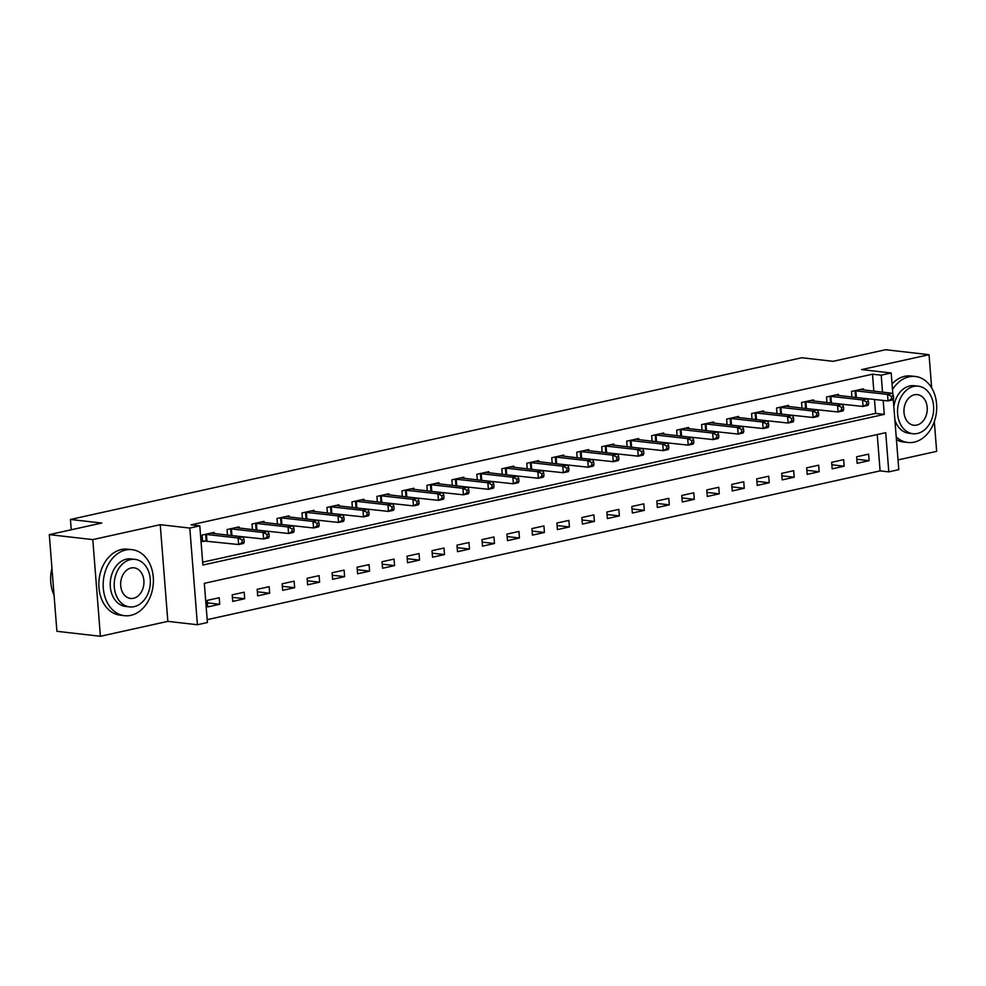 <?xml version="1.0" encoding="UTF-8"?>
<svg xmlns="http://www.w3.org/2000/svg" width="986" height="986" viewBox="0 0 986 986"><rect width="100%" height="100%" fill="white"/><g stroke="black" fill="none" stroke-linecap="round" stroke-linejoin="round"><path stroke-width="1.48" d="M893.254 399.33L898.801 469.656L888.805 471.863L885.724 432.669L204.324 583.33L207.405 622.523L197.422 624.742L189.805 528.065L199.801 525.846L202.882 565.04L884.282 414.379L883.173 400.39M167.842 621.365L160.237 524.688L92.795 539.601L49.3 534.634L56.905 631.311L100.399 636.278L167.842 621.365L197.422 624.742M898.024 459.907L936.663 451.366L934.321 421.614M207.183 619.664L880.104 470.877L888.805 471.863M92.795 539.601L100.399 636.278M931.659 387.892L929.046 354.689L861.616 369.602L891.184 372.979L892.86 394.252M49.3 534.634L101.755 523.036L70.437 519.462L801.791 357.745L833.108 361.32L885.551 349.722L929.046 354.689M880.104 470.877L877.244 434.543M868.617 454.139L856.637 456.789L857.142 463.321L869.134 460.672L868.617 454.139M843.646 459.661L831.654 462.311L832.172 468.843L844.164 466.193L843.646 459.661M818.663 465.182L806.684 467.832L807.189 474.365L819.181 471.715L818.663 465.182M793.693 470.704L781.701 473.354L782.218 479.886L794.198 477.236L793.693 470.704M768.71 476.226L756.718 478.876L757.236 485.408L769.228 482.758L768.71 476.226M743.74 481.76L731.748 484.409L732.253 490.942L744.245 488.292L743.74 481.76M718.757 487.281L706.765 489.931L707.282 496.463L719.275 493.813L718.757 487.281M693.774 492.803L681.794 495.453L682.3 501.985L694.292 499.335L693.774 492.803M668.804 498.324L656.812 500.974L657.329 507.507L669.309 504.857L668.804 498.324M643.821 503.846L631.829 506.496L632.346 513.028L644.339 510.378L643.821 503.846M618.851 509.368L606.858 512.017L607.364 518.55L619.356 515.9L618.851 509.368M593.868 514.889L581.876 517.539L582.393 524.071L594.385 521.421L593.868 514.889M568.885 520.411L556.905 523.061L557.41 529.593L569.403 526.943L568.885 520.411M543.915 525.932L531.922 528.582L532.44 535.115L544.42 532.465L543.915 525.932M518.932 531.454L506.94 534.104L507.457 540.636L519.449 537.986L518.932 531.454M493.961 536.976L481.969 539.638L482.474 546.17L494.467 543.508L493.961 536.976M468.979 542.51L456.986 545.159L457.504 551.692L469.496 549.042L468.979 542.51M443.996 548.031L432.016 550.681L432.521 557.213L444.513 554.563L443.996 548.031M419.025 553.553L407.033 556.203L407.551 562.735L419.531 560.085L419.025 553.553M394.043 559.074L382.05 561.724L382.568 568.256L394.56 565.607L394.043 559.074M369.072 564.596L357.08 567.246L357.585 573.778L369.577 571.128L369.072 564.596M344.089 570.118L332.097 572.767L332.615 579.3L344.607 576.65L344.089 570.118M319.107 575.639L307.127 578.289L307.632 584.821L319.624 582.171L319.107 575.639M294.136 581.161L282.144 583.811L282.662 590.343L294.641 587.693L294.136 581.161M269.153 586.682L257.161 589.332L257.679 595.864L269.671 593.215L269.153 586.682M244.183 592.204L232.191 594.866L232.708 601.398L244.688 598.736L244.183 592.204M219.2 597.738L207.208 600.388L207.726 606.92L219.718 604.27L219.2 597.738M873.83 391.171L872.499 374.199L191.099 524.86L199.801 525.846M202.66 562.18L875.58 413.393L874.483 399.392M863.576 390L863.477 388.817L851.497 391.467L851.929 397.05M838.593 395.522L838.507 394.338L826.514 396.988L826.958 402.571M813.623 401.043L813.524 399.86L801.532 402.51L801.975 408.093M788.64 406.565L788.553 405.382L776.561 408.031L776.993 413.615M763.669 412.086L763.571 410.903L751.578 413.565L752.022 419.136M738.687 417.62L738.588 416.437L726.608 419.087L727.039 424.658M713.704 423.142L713.617 421.959L701.625 424.609L702.069 430.179M688.733 428.663L688.635 427.48L676.642 430.13L677.086 435.701M663.751 434.185L663.664 433.002L651.672 435.652L652.103 441.223M638.78 439.707L638.682 438.524L626.689 441.173L627.133 446.757M613.797 445.228L613.699 444.045L601.719 446.695L602.15 452.278M588.815 450.75L588.728 449.567L576.736 452.217L577.18 457.8M563.844 456.271L563.745 455.088L551.753 457.738L552.197 463.321M538.861 461.793L538.775 460.61L526.783 463.26L527.214 468.843M513.891 467.315L513.792 466.131L501.8 468.781L502.244 474.365M488.908 472.836L488.81 471.653L476.83 474.315L477.261 479.886M463.925 478.37L463.839 477.187L451.847 479.837L452.291 485.408M438.955 483.892L438.856 482.709L426.864 485.358L427.308 490.929M413.972 489.413L413.886 488.23L401.894 490.88L402.325 496.451M389.002 494.935L388.903 493.752L376.911 496.402L377.355 501.973M364.019 500.457L363.92 499.273L351.94 501.923L352.372 507.507M339.036 505.978L338.95 504.795L326.958 507.445L327.401 513.028M314.066 511.5L313.967 510.317L301.975 512.966L302.419 518.55M289.083 517.021L288.997 515.838L277.004 518.488L277.436 524.071M264.112 522.543L264.014 521.36L252.022 524.01L252.465 529.593M239.13 528.065L239.031 526.881L227.051 529.544L227.483 535.115M214.147 533.599L214.061 532.415L202.068 535.065L202.586 541.597L205.84 540.87M70.437 519.462L71.251 529.778M160.237 524.688L189.805 528.065M872.499 374.199L881.201 375.185L891.184 372.979M882.532 392.169L881.201 375.185M875.58 413.393L884.282 414.379M856.834 459.266L869.134 460.672M207.405 602.865L219.718 604.27M232.388 597.331L244.688 598.736M257.358 591.81L269.671 593.215M282.341 586.288L294.641 587.693M307.312 580.766L319.624 582.171M332.294 575.245L344.607 576.65M357.277 569.723L369.577 571.128M382.248 564.202L394.56 565.607M407.23 558.68L419.531 560.085M432.201 553.158L444.513 554.563M457.184 547.637L469.496 549.042M482.166 542.103L494.467 543.508M507.137 536.581L519.449 537.986M532.12 531.06L544.42 532.465M557.09 525.538L569.403 526.943M582.073 520.016L594.385 521.421M607.056 514.495L619.356 515.9M632.026 508.973L644.339 510.378M657.009 503.452L669.309 504.857M681.979 497.93L694.292 499.335M706.962 492.408L719.275 493.813M731.945 486.874L744.245 488.292M756.915 481.353L769.228 482.758M781.898 475.831L794.198 477.236M806.868 470.31L819.181 471.715M831.851 464.788L844.164 466.193M893.636 398.467L893.439 395.854L891.443 396.298L891.64 398.911L893.636 398.467L893.033 399.835L888.041 400.945L887.523 394.412L854.739 390.752M891.443 396.298L887.523 394.412L892.515 393.303L860.236 389.532M891.64 398.911L888.041 400.945L853.901 397.272M893.439 395.854L892.515 393.303M868.666 403.989L868.456 401.376L866.46 401.82L866.669 404.433L868.666 403.989L868.05 405.357L863.058 406.466L862.54 399.934L829.768 396.273M866.46 401.82L862.54 399.934L867.544 398.825L835.253 395.053M866.669 404.433L863.058 406.466L828.93 402.793M868.456 401.376L867.544 398.825M843.683 409.51L843.474 406.898L841.477 407.341L841.687 409.954L843.683 409.51L843.079 410.879L838.075 411.988L837.57 405.456L804.786 401.795M841.477 407.341L837.57 405.456L842.562 404.346L810.27 400.587M841.687 409.954L838.075 411.988L803.947 408.315M843.474 406.898L842.562 404.346M818.713 415.032L818.503 412.419L816.507 412.863L816.704 415.476L818.713 415.032L818.097 416.4L813.105 417.509L812.587 410.977L779.815 407.317M816.507 412.863L812.587 410.977L817.579 409.868L785.3 406.109M816.704 415.476L813.105 417.509L778.965 413.837M818.503 412.419L817.579 409.868M793.73 420.554L793.52 417.941L791.524 418.384L791.733 420.997L793.73 420.554L793.126 421.934L788.122 423.031L787.617 416.499L754.832 412.838M791.524 418.384L787.617 416.499L792.608 415.402L760.317 411.63M791.733 420.997L788.122 423.031L753.994 419.358M793.52 417.941L792.608 415.402M896.225 436.934A33.216 24.983 96.5 0 0 907.835 442.48A33.216 24.983 96.5 0 0 914.17 442.147A33.216 24.983 96.5 0 0 936.7 408.13A33.216 24.983 96.5 0 0 915.365 376.479A33.216 24.983 96.5 0 0 909.03 376.825A33.216 24.983 96.5 0 0 892.503 389.655M915.365 376.479L911.015 375.986A33.216 24.983 96.5 0 0 904.68 376.319A33.216 24.983 96.5 0 0 892.047 383.973M893.834 406.589A23.923 17.994 -83.5 0 1 909.745 385.97A23.923 17.994 -83.5 0 1 914.305 385.723L918.311 386.179A23.923 17.994 96.5 0 0 913.751 386.426A23.923 17.994 96.5 0 0 897.531 410.915A23.923 17.994 96.5 0 0 912.888 433.704A23.923 17.994 96.5 0 0 917.448 433.458A23.923 17.994 96.5 0 0 933.668 408.968A23.923 17.994 96.5 0 0 918.311 386.179M914.404 394.782A15.419 11.598 96.5 0 0 903.952 410.57A15.419 11.598 96.5 0 0 913.849 425.249A15.419 11.598 96.5 0 0 916.795 425.089A15.419 11.598 96.5 0 0 927.247 409.313A15.419 11.598 96.5 0 0 917.35 394.622A15.419 11.598 96.5 0 0 914.404 394.782M912.888 433.704L908.882 433.248A23.923 17.994 -83.5 0 1 894.881 419.987M896.447 439.744A33.216 24.983 96.5 0 0 903.484 441.987L907.835 442.48M130.867 615.338A33.216 24.983 96.5 0 0 153.397 581.321A33.216 24.983 96.5 0 0 132.062 549.67A33.216 24.983 96.5 0 0 125.727 550.015A33.216 24.983 96.5 0 0 103.185 584.032A33.216 24.983 96.5 0 0 124.519 615.683A33.216 24.983 96.5 0 0 130.867 615.338M132.062 549.67L127.712 549.177A33.216 24.983 96.5 0 0 121.377 549.522A33.216 24.983 96.5 0 0 98.846 583.539A33.216 24.983 96.5 0 0 120.181 615.178L124.519 615.683M129.585 606.895L125.579 606.439A23.923 17.994 -83.5 0 1 110.222 583.65A23.923 17.994 -83.5 0 1 126.442 559.161A23.923 17.994 -83.5 0 1 131.002 558.914L135.008 559.37A23.923 17.994 96.5 0 0 130.448 559.617A23.923 17.994 96.5 0 0 114.216 584.106A23.923 17.994 96.5 0 0 129.585 606.895A23.923 17.994 96.5 0 0 134.145 606.649A23.923 17.994 96.5 0 0 150.365 582.159A23.923 17.994 96.5 0 0 135.008 559.37M131.101 567.973A15.419 11.598 96.5 0 0 120.649 583.761A15.419 11.598 96.5 0 0 130.546 598.44A15.419 11.598 96.5 0 0 133.492 598.292A15.419 11.598 96.5 0 0 143.944 582.504A15.419 11.598 96.5 0 0 134.047 567.825A15.419 11.598 96.5 0 0 131.101 567.973M51.938 568.219A33.216 24.983 96.5 0 0 54.07 595.199M768.747 426.075L768.55 423.462L766.553 423.906L766.751 426.519L768.747 426.075L768.143 427.456L763.152 428.553L762.634 422.02L729.85 418.36M766.553 423.906L762.634 422.02L767.626 420.923L735.346 417.152M766.751 426.519L763.152 428.553L729.011 424.88M768.55 423.462L767.626 420.923M743.777 431.609L743.567 428.996L741.571 429.428L741.78 432.041L743.777 431.609L743.161 432.977L738.169 434.074L737.651 427.542L704.879 423.881M741.571 429.428L737.651 427.542L742.655 426.445L710.364 422.674M741.78 432.041L738.169 434.074L704.041 430.401M743.567 428.996L742.655 426.445M718.794 437.131L718.584 434.518L716.588 434.949L716.797 437.562L718.794 437.131L718.19 438.499L713.186 439.596L712.681 433.064L679.896 429.403M716.588 434.949L712.681 433.064L717.672 431.967L685.381 428.195M716.797 437.562L713.186 439.596L679.058 435.935M718.584 434.518L717.672 431.967M693.824 442.652L693.614 440.039L691.617 440.483L691.815 443.096L693.824 442.652L693.207 444.02L688.216 445.13L687.698 438.597L654.926 434.937M691.617 440.483L687.698 438.597L692.69 437.488L660.41 433.717M691.815 443.096L688.216 445.13L654.075 441.457M693.614 440.039L692.69 437.488M668.841 448.174L668.631 445.561L666.635 446.005L666.844 448.618L668.841 448.174L668.237 449.542L663.233 450.651L662.728 444.119L629.943 440.459M666.635 446.005L662.728 444.119L667.719 443.01L635.428 439.238M666.844 448.618L663.233 450.651L629.105 446.978M668.631 445.561L667.719 443.01M643.858 453.696L643.661 451.083L641.664 451.526L641.861 454.139L643.858 453.696L643.254 455.064L638.262 456.173L637.745 449.641L604.96 445.98M641.664 451.526L637.745 449.641L642.736 448.531L610.457 444.76M641.861 454.139L638.262 456.173L604.122 452.5M643.661 451.083L642.736 448.531M618.888 459.217L618.678 456.604L616.681 457.048L616.891 459.661L618.888 459.217L618.271 460.585L613.28 461.695L612.762 455.162L579.99 451.502M616.681 457.048L612.762 455.162L617.766 454.053L585.474 450.282M616.891 459.661L613.28 461.695L579.152 458.022M618.678 456.604L617.766 454.053M593.905 464.739L593.708 462.126L591.699 462.57L591.908 465.182L593.905 464.739L593.301 466.107L588.297 467.216L587.792 460.684L555.007 457.023M591.699 462.57L587.792 460.684L592.783 459.575L560.492 455.815M591.908 465.182L588.297 467.216L554.169 463.543M593.708 462.126L592.783 459.575M568.934 470.26L568.725 467.647L566.728 468.091L566.925 470.704L568.934 470.26L568.318 471.628L563.326 472.738L562.809 466.205L530.037 462.545M566.728 468.091L562.809 466.205L567.8 465.096L535.521 461.337M566.925 470.704L563.326 472.738L529.186 469.065M568.725 467.647L567.8 465.096M543.952 475.782L543.742 473.169L541.745 473.613L541.955 476.226L543.952 475.782L543.348 477.15L538.344 478.259L537.838 471.727L505.054 468.067M541.745 473.613L537.838 471.727L542.83 470.618L510.538 466.859M541.955 476.226L538.344 478.259L504.216 474.586M543.742 473.169L542.83 470.618M518.969 481.304L518.772 478.691L516.775 479.134L516.972 481.747L518.969 481.304L518.365 482.684L513.373 483.781L512.856 477.249L480.071 473.588M516.775 479.134L512.856 477.249L517.847 476.152L485.568 472.38M516.972 481.747L513.373 483.781L479.233 480.108M518.772 478.691L517.847 476.152M493.998 486.837L493.789 484.225L491.792 484.656L492.002 487.269L493.998 486.837L493.382 488.206L488.39 489.302L487.873 482.77L455.101 479.11M491.792 484.656L487.873 482.77L492.877 481.673L460.585 477.902M492.002 487.269L488.39 489.302L454.263 485.63M493.789 484.225L492.877 481.673M469.016 492.359L468.818 489.746L466.809 490.178L467.019 492.79L469.016 492.359L468.412 493.727L463.408 494.824L462.902 488.292L430.118 484.631M466.809 490.178L462.902 488.292L467.894 487.195L435.602 483.423M467.019 492.79L463.408 494.824L429.28 491.164M468.818 489.746L467.894 487.195M444.045 497.881L443.836 495.268L441.839 495.711L442.036 498.324L444.045 497.881L443.429 499.249L438.437 500.346L437.92 493.813L405.147 490.165M441.839 495.711L437.92 493.813L442.924 492.717L410.632 488.945M442.036 498.324L438.437 500.346L404.309 496.685M443.836 495.268L442.924 492.717M419.062 503.402L418.853 500.789L416.856 501.233L417.066 503.846L419.062 503.402L418.458 504.77L413.454 505.88L412.949 499.347L380.165 495.687M416.856 501.233L412.949 499.347L417.941 498.238L385.649 494.467M417.066 503.846L413.454 505.88L379.327 502.207M418.853 500.789L417.941 498.238M394.08 508.924L393.882 506.311L391.886 506.755L392.083 509.368L394.08 508.924L393.476 510.292L388.484 511.401L387.966 504.869L355.182 501.208M391.886 506.755L387.966 504.869L392.958 503.76L360.679 499.988M392.083 509.368L388.484 511.401L354.344 507.728M393.882 506.311L392.958 503.76M369.109 514.445L368.9 511.833L366.903 512.276L367.112 514.889L369.109 514.445L368.493 515.814L363.501 516.923L362.984 510.391L330.211 506.73M366.903 512.276L362.984 510.391L367.988 509.281L335.696 505.51M367.112 514.889L363.501 516.923L329.373 513.25M368.9 511.833L367.988 509.281M344.126 519.967L343.929 517.354L341.92 517.798L342.13 520.411L344.126 519.967L343.522 521.335L338.531 522.444L338.013 515.912L305.229 512.252M341.92 517.798L338.013 515.912L343.005 514.803L310.726 511.031M342.13 520.411L338.531 522.444L304.391 518.772M343.929 517.354L343.005 514.803M319.156 525.489L318.946 522.876L316.95 523.319L317.147 525.932L319.156 525.489L318.54 526.857L313.548 527.966L313.03 521.434L280.258 517.773M316.95 523.319L313.03 521.434L318.034 520.325L285.743 516.565M317.147 525.932L313.548 527.966L279.42 524.293M318.946 522.876L318.034 520.325M294.173 531.01L293.964 528.397L291.967 528.841L292.176 531.454L294.173 531.01L293.569 532.378L288.565 533.488L288.06 526.955L255.275 523.295M291.967 528.841L288.06 526.955L293.052 525.846L260.76 522.087M292.176 531.454L288.565 533.488L254.437 529.815M293.964 528.397L293.052 525.846M269.19 536.532L268.993 533.919L266.996 534.363L267.194 536.976L269.19 536.532L268.586 537.912L263.595 539.009L263.077 532.477L230.293 528.816M266.996 534.363L263.077 532.477L268.069 531.38L235.79 527.609M267.194 536.976L263.595 539.009L229.455 535.336M268.993 533.919L268.069 531.38M244.22 542.053L244.01 539.441L242.014 539.884L242.223 542.497L244.22 542.053L243.604 543.434L238.612 544.531L238.094 537.999L205.322 534.338M242.014 539.884L238.094 537.999L243.098 536.902L210.807 533.13M242.223 542.497L238.612 544.531L202.524 540.846M244.01 539.441L243.098 536.902M855.86 390.789L856.378 397.321M855.059 390.752L855.577 397.284M830.878 396.323L831.395 402.855M830.089 396.273L830.606 402.806M805.907 401.844L806.412 408.377M805.106 401.795L805.624 408.327M780.924 407.366L781.442 413.898M780.136 407.317L780.641 413.849M755.954 412.887L756.459 419.42M755.153 412.838L755.67 419.37M730.971 418.409L731.489 424.941M730.182 418.36L730.688 424.892M705.988 423.931L706.506 430.463M705.2 423.894L705.717 430.426M681.018 429.452L681.523 435.985M680.217 429.415L680.734 435.948M656.035 434.974L656.553 441.506M655.246 434.937L655.752 441.469M631.065 440.495L631.57 447.028M630.264 440.459L630.781 446.991M606.082 446.017L606.6 452.549M605.293 445.98L605.798 452.512M581.099 451.551L581.617 458.083M580.31 451.502L580.828 458.034M556.129 457.073L556.634 463.605M555.328 457.023L555.845 463.556M531.146 462.594L531.664 469.126M530.357 462.545L530.862 469.077M506.175 468.116L506.681 474.648M505.374 468.067L505.892 474.599M481.193 473.637L481.71 480.17M480.404 473.588L480.909 480.12M456.21 479.159L456.728 485.691M455.421 479.122L455.939 485.654M431.239 484.681L431.745 491.213M430.438 484.644L430.956 491.176M406.257 490.202L406.774 496.734M405.468 490.165L405.973 496.697M381.286 495.724L381.792 502.256M380.485 495.687L381.003 502.219M356.303 501.245L356.821 507.778M355.515 501.208L356.02 507.741M331.321 506.767L331.838 513.299M330.532 506.73L331.05 513.262M306.35 512.301L306.856 518.833M305.549 512.252L306.067 518.784M281.367 517.823L281.885 524.355M280.579 517.773L281.084 524.305M256.397 523.344L256.902 529.876M255.596 523.295L256.113 529.827M231.414 528.866L231.932 535.398M230.625 528.816L231.131 535.349M206.431 534.387L206.949 540.92M205.643 534.35L206.16 540.883"/></g></svg>
